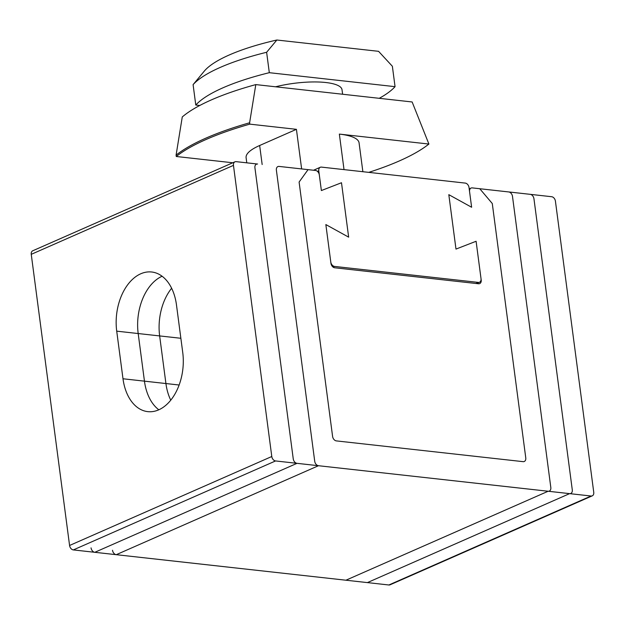 <?xml version="1.0" encoding="UTF-8"?>
<svg xmlns="http://www.w3.org/2000/svg" width="625" height="625" viewBox="0 0 625 625"><rect width="100%" height="100%" fill="white"/><g stroke="black" fill="none" stroke-linecap="round" stroke-linejoin="round"><path stroke-width="0.94" d="M334.531 266.422L478.344 282.406A4.273 3.031 -113.7 0 0 479.531 282.234A4.273 3.031 -113.7 0 0 481.023 278.68L476.102 241.266L455.984 249.086L476.102 241.266L481.203 280.039A4.273 3.031 -113.7 0 1 479.711 283.594A4.273 3.031 -113.7 0 1 478.523 283.766L334.711 267.781A4.273 3.031 -113.7 0 1 330.953 263.344L325.852 224.57L348.656 237.156L341.492 182.742L348.656 237.156L325.852 224.57L330.781 261.984A4.273 3.031 -113.7 0 0 334.531 266.422L333.055 267.07M471.062 188.055A4.273 3.031 -113.7 0 0 469.562 191.609L471.625 207.258L448.812 194.664L455.984 249.086L448.812 194.664L471.625 207.258L469.023 187.531A4.273 3.031 -113.7 0 0 465.273 183.094L321.461 167.109A4.273 3.031 -113.7 0 0 320.273 167.273A4.273 3.031 -113.7 0 0 318.781 170.828L321.375 190.555L341.492 182.742L321.375 190.555L319.312 174.914A4.273 3.031 -113.7 0 0 315.555 170.469L308.047 169.641L299.102 182.047L308.047 169.641L299.102 182.047L332.602 436.461A4.273 3.031 66.3 0 0 336.352 440.898L523.094 461.656A4.273 3.031 66.3 0 0 524.273 461.484A4.273 3.031 -113.7 0 1 523.094 461.656A4.273 3.031 66.3 0 0 524.273 461.484A4.273 3.031 66.3 0 0 525.773 457.93L492.281 203.523L479.758 188.727L508.734 191.945A4.273 3.031 -113.7 0 1 512.492 196.383L550.82 487.523A4.273 3.031 -113.7 0 1 549.32 491.078A4.273 3.031 -113.7 0 1 548.141 491.25L318.477 465.719A4.273 3.031 -113.7 0 1 314.719 461.281L276.383 170.141A4.273 3.031 -113.7 0 1 277.883 166.586A4.273 3.031 -113.7 0 1 279.07 166.414L308.047 169.641L299.102 182.047L332.602 436.461A4.273 3.031 66.3 0 0 336.352 440.898A4.273 3.031 -113.7 0 1 332.602 436.461A4.273 3.031 66.3 0 0 336.352 440.898L523.094 461.656A4.273 3.031 66.3 0 0 524.273 461.484A4.273 3.031 66.3 0 0 525.773 457.93A4.273 3.031 -113.7 0 1 524.273 461.484A4.273 3.031 66.3 0 0 525.773 457.93L492.281 203.523L479.758 188.727L530.203 194.328A4.273 3.031 -113.7 0 1 533.953 198.766L572.289 489.906A4.273 3.031 -113.7 0 1 570.789 493.461A4.273 3.031 -113.7 0 1 569.602 493.633L297.008 463.336A4.273 3.031 -113.7 0 1 293.25 458.898L254.922 167.758A4.273 3.031 -113.7 0 1 256.422 164.203A4.273 3.031 -113.7 0 1 257.602 164.031L236.141 161.648A4.273 3.031 -113.7 0 0 234.961 161.812A4.273 3.031 -113.7 0 0 233.461 165.367L271.789 456.508A4.273 3.031 -113.7 0 0 275.547 460.945L591.07 496.016A4.273 3.031 -113.7 0 0 592.25 495.852A4.273 3.031 -113.7 0 0 593.75 492.297L555.422 201.156A4.273 3.031 -113.7 0 0 551.664 196.719L472.25 187.891A4.273 3.031 -113.7 0 0 471.062 188.055L469.203 188.875M275.562 86.789A47 12.594 -7.5 0 1 342.016 89.719L342.617 94.242M246.773 162.828L246.102 157.711A56.969 15.266 -7.5 0 1 259.656 145.5L296.422 129.328L301.633 168.922M232.773 162.773L176.266 156.492A178.391 47.805 -7.5 0 1 249.797 124.141L296.422 129.328M255.805 84.594A164.148 43.984 172.5 0 0 182.273 116.945L176.086 155.133A178.391 47.805 -7.5 0 1 249.617 122.781L255.805 84.594L412.141 101.969L428.898 144.047L339.352 134.094A56.969 15.266 -7.5 0 1 359.07 142.836L362.867 171.711M428.898 144.047A178.391 47.805 -7.5 0 1 368.758 172.367M176.086 155.133L176.266 156.492M249.617 122.781L249.797 124.141M276.852 40.016A119.875 32.125 172.5 0 0 204.234 71.195L193.094 84.633A134.117 35.938 -7.5 0 1 266.625 52.281L276.852 40.016L378.562 51.32L392.367 66.258L395.055 86.664A134.117 35.938 -7.5 0 1 379.25 98.312M266.625 52.281L269.312 72.688L395.055 86.664M193.094 84.633L195.781 105.039A134.117 35.938 -7.5 0 1 269.312 72.688M199.766 105.484L195.781 105.039M170.75 400.156A46.289 30.188 96.3 0 1 165.922 383.539L159.648 335.922A46.289 30.188 96.3 0 1 171.633 288.25M112.508 550.25A4.273 3.031 66.3 0 0 116.266 554.688L345.93 580.211A4.273 3.031 66.3 0 0 347.117 580.047M91.047 547.859A4.273 3.031 66.3 0 0 94.797 552.305L367.398 582.602A4.273 3.031 66.3 0 0 368.578 582.43M158.82 409.781A46.289 30.188 96.3 0 1 144.453 381.156L138.188 333.539A46.289 30.188 96.3 0 1 162.102 276.242M336.352 440.898L523.094 461.656L336.352 440.898M525.773 457.93L492.281 203.523L479.758 188.727L492.281 203.523L525.773 457.93M176.469 304.867L182.734 352.484A46.289 30.188 96.3 0 1 147.75 411.633A46.289 30.188 96.3 0 1 122.992 378.766L116.719 331.156A46.289 30.188 96.3 0 1 151.703 272A46.289 30.188 96.3 0 1 176.469 304.867M234.961 161.812L32.75 250.781A4.273 3.031 66.3 0 0 31.25 254.336L69.578 545.477A4.273 3.031 66.3 0 0 73.336 549.914L388.859 584.984A4.273 3.031 66.3 0 0 390.039 584.812L592.25 495.852M478.344 282.406L475.914 283.477M259.656 145.5L262.164 164.539M339.352 134.094L344.023 169.617M318.781 170.828L317.484 171.398M138.188 333.539L159.648 335.922M144.453 381.156L165.922 383.539M345.93 580.211L548.141 491.25M116.266 554.688L318.477 465.719M367.398 582.602L569.602 493.633M94.797 552.305L297.008 463.336M179.117 385.008L122.992 378.766M180.867 338.281L116.719 331.156M388.859 584.984L591.07 496.016M73.336 549.914L275.547 460.945M69.578 545.477L271.789 456.508M31.25 254.336L233.461 165.367M479.531 282.234L476.547 283.547M320.273 167.273L313.523 170.25"/></g></svg>
